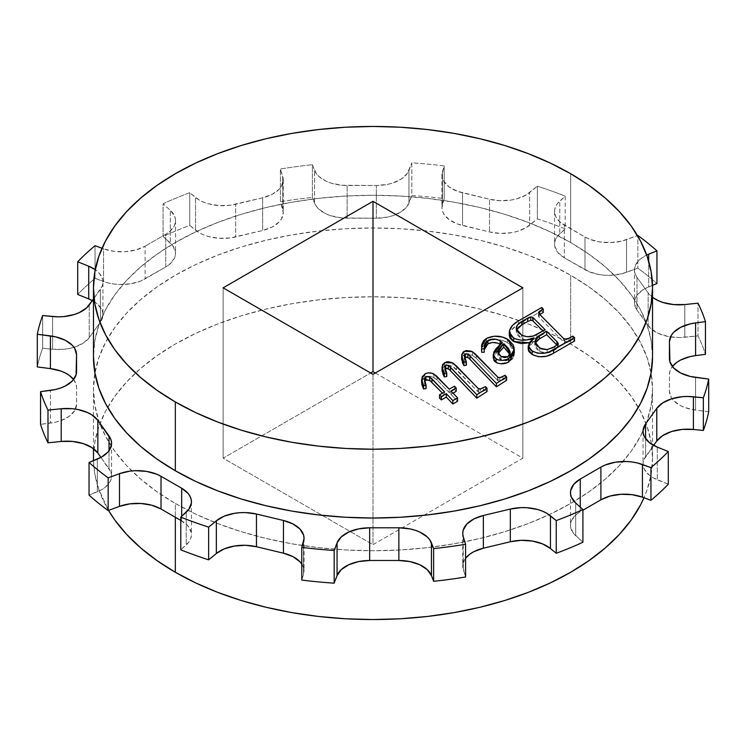 <?xml version="1.0" encoding="UTF-8"?>
<svg xmlns="http://www.w3.org/2000/svg" width="746" height="746" viewBox="0 0 746 746"><rect width="100%" height="100%" fill="white"/><g stroke="black" fill="none" stroke-linecap="round" stroke-linejoin="round"><path stroke-width="0.56" stroke-dasharray="3.73 2.8" d="M570.662 242.534L570.662 173.725L570.662 242.534L589.079 254.265L605.416 266.984L619.525 280.571L631.256 294.894L640.497 309.804L647.155 325.163L651.183 340.829L652.526 356.653A279.526 161.388 0 0 0 570.662 242.534A279.526 161.388 0 0 0 266.033 207.547A279.526 161.388 0 0 0 93.474 356.653L94.817 340.829L98.845 325.163L105.503 309.804L114.744 294.894L126.475 280.571L140.584 266.984L156.921 254.265L175.338 242.534L195.666 231.894L217.701 222.457L241.228 214.316L266.033 207.547L291.854 202.213L318.467 198.361L345.603 196.039L373 195.266L400.397 196.039L427.533 198.361L454.146 202.213L479.967 207.547L504.772 214.316L528.299 222.457L550.334 231.894L570.662 242.534M570.662 344.046L570.662 275.237A279.526 161.388 180 0 1 652.526 389.347A279.526 161.388 180 0 1 643.052 431.011A279.526 161.388 180 0 1 623.05 461.485A279.526 161.388 180 0 1 549.028 514.721A279.526 161.388 180 0 1 175.338 503.466L175.338 517.276L175.338 503.466L156.921 491.735L140.584 479.016L126.475 465.429L114.744 451.106L105.503 436.196L98.845 420.837L94.817 405.171L93.474 389.347L94.817 373.532L98.845 357.866L105.503 342.507L114.744 327.587L126.475 313.273L140.584 299.687L156.921 286.968L175.338 275.237L195.666 264.597L217.701 255.16L241.228 247.019L266.033 240.249L291.854 234.915L318.467 231.064L345.603 228.742L373 227.968L400.397 228.742L427.533 231.064L454.146 234.915L479.967 240.249L504.772 247.019L528.299 255.16L550.334 264.597L570.662 275.237L589.079 286.968L605.416 299.687L619.525 313.273L631.256 327.587L640.497 342.507L647.155 357.866L651.183 373.532L652.526 389.347L651.183 405.171L647.155 420.837L640.497 436.196L631.256 451.106L619.525 465.429L605.416 479.016L589.079 491.735L570.662 503.466L550.334 514.106L528.299 523.543L504.772 531.684L479.967 538.453L454.146 543.787L427.533 547.639L400.397 549.961L373 550.735L345.603 549.961L318.467 547.639L291.854 543.787L266.033 538.453L241.228 531.684L217.701 523.543L195.666 514.106L175.338 503.466A279.526 161.388 180 0 1 131.809 470.931A279.526 161.388 180 0 1 93.474 389.347A279.526 161.388 180 0 1 266.033 240.249A279.526 161.388 180 0 1 570.662 275.237L570.662 344.046L550.334 333.406L528.299 323.978L504.772 315.838L479.967 309.058L454.146 303.725L427.533 299.883L400.397 297.551L373 296.777L345.603 297.551L318.467 299.883L291.854 303.725L266.033 309.058L241.228 315.838L217.701 323.978L195.666 333.406L175.338 344.046L156.921 355.777L140.584 368.505L126.475 382.083L114.744 396.406L105.503 411.316L98.845 426.675L94.817 442.341L93.474 458.165A279.526 161.388 0 0 1 107.657 407.409A279.526 161.388 0 0 1 570.662 344.046A279.526 161.388 0 0 1 638.343 407.409A279.526 161.388 0 0 1 652.526 458.165L651.183 442.341L647.155 426.675L640.497 411.316L631.256 396.406L619.525 382.083L605.416 368.505L589.079 355.777L570.662 344.046M652.526 458.165L651.183 473.98L647.155 489.646L643.985 497.759A279.526 161.388 0 0 0 652.526 458.165L652.526 389.347M572.9 339.514L574.541 341.062L572.9 339.514L572.9 336.11L572.9 339.514L568.993 341.78L572.9 339.514M553.607 353.147L552.497 353.763M528.821 351.469L528.233 349.398M528.476 347.832L529.912 345.202L533.987 341.267L529.138 342.796M509.294 335.28L511.392 330.152L516.792 325.359L541.755 310.877L543.274 312.49L541.755 310.877L541.755 307.473L541.755 310.877L518.489 324.314L518.489 320.901L518.489 324.314C513.509 327.056 510.488 330.385 509.434 334.292L509.276 335.588M539.778 314.504L538.509 315.838L539.116 317.255L563.398 341.687L565.729 342.936L568.993 341.78L568.993 338.367L568.993 341.78L564.582 342.591L564.582 339.178L564.582 342.591L563.398 341.687L563.398 338.274L563.398 341.687L539.116 317.255L539.116 313.852L539.116 317.255L538.481 316.052L539.778 314.504M495.447 362.043L494.868 361.577M494.001 360.542L493.6 359.786M493.246 358.294L494.747 353.809L498.654 349.259L493.237 358.005M498.235 349.688L502.319 345.743L499.55 343.999M498.897 343.673L497.461 343.104M485.721 345.696L484.555 347.813M481.487 349.52L482.699 345.379L486.504 341.817L491.372 339.999L497.125 339.598L503.97 340.931L508.912 343.505L512.343 346.946L514.115 351.096L507.373 342.517L507.373 339.113L507.373 342.517C500.622 338.87 493.665 338.637 486.504 341.817L486.504 338.414L486.504 341.817L481.655 348.121M514.059 350.797L514.246 353.455M513.78 355.758L513.257 357.073M513.108 357.381L512.325 358.705M505.061 378.688L506.609 380.292L505.061 378.688L505.061 375.285L505.061 378.688L502.981 379.891L505.061 378.688M466.679 357.036L465.942 357.008M464.795 357.642L464.655 361.204L466.362 365.195L464.329 359.199L464.665 357.81M462.38 362.491L461.718 360.085M461.643 358.658L462.707 355.898L465.019 354.303L468.376 353.818L471.556 354.63L476.181 358.201L497.741 380.6L499.839 381.131L502.981 379.891L502.981 376.478L502.981 379.891L499.839 381.131L499.839 377.728L499.839 381.131L498.142 380.889L498.142 377.476L498.142 380.889L497.405 380.283L497.405 376.879L497.405 380.283L476.181 358.201L476.181 354.798L476.181 358.201L472.432 355.087L472.432 351.674L472.432 355.087L464.124 354.732L464.124 351.329L464.124 354.732L461.858 357.409L461.634 358.957M461.699 358.089L461.914 357.241M485.469 389.999L487.017 391.594L485.469 389.999L485.469 386.596L485.469 389.999L483.399 391.193L485.469 389.999M447.096 368.337L446.36 368.31M445.213 368.944L445.073 372.506L446.779 376.506L444.747 370.501L445.082 369.121M442.798 373.802L442.136 371.387M442.07 370.678L442.061 369.96M442.331 368.552L443.739 366.584L446.472 365.288L448.784 365.13L452.85 366.389L478.158 391.902L480.256 392.443L483.399 391.193L483.399 387.789L483.399 391.193L480.256 392.443L480.256 389.03L480.256 392.443L478.559 392.191L478.559 388.787L478.559 392.191L477.822 391.594L477.822 388.181L477.822 391.594L456.599 369.512L456.599 366.1L456.599 369.512L452.85 366.389L452.85 362.985L452.85 366.389L444.532 366.044L444.532 362.64L444.532 366.044L442.275 368.72L442.052 370.258M450.948 394.382L457.568 401.283L450.948 394.382L450.948 390.979L450.948 394.382L453.055 393.17L450.948 394.382M439.543 398.187L444.541 395.296L442.434 393.114L444.541 395.296L444.541 391.892L444.541 395.296L439.543 398.187M424.912 381.001L424.586 384.265L426.078 388.554L424.446 382.94L424.707 381.42M421.863 384.544L421.76 384.004M421.742 381.523L423.234 378.642L425.285 377.178L428.101 376.329L431.859 376.609L436.41 379.304L449.223 392.592L454.5 389.552L456.188 391.361L454.5 389.552L454.5 386.148L454.5 389.552L449.223 392.592L449.223 389.188L449.223 392.592L437.091 379.975L437.091 376.562L437.091 379.975L433.92 377.485L433.92 374.072L433.92 377.485C430.89 375.9 427.85 375.881 424.81 377.429L424.81 374.026L424.81 377.429L421.844 381.066L421.649 382.642M634.436 269.987A33.374 19.265 180 0 0 636.981 277.363L648.153 292.936L648.153 325.638L648.153 292.936A33.374 19.265 180 0 0 652.526 297.309L648.153 292.936L636.981 277.363L636.981 310.066L648.153 325.638A33.374 19.265 0 0 0 670.495 336.903A33.374 19.265 0 0 0 684.791 337.248L698.014 335.896A337.938 195.107 0 0 1 705.455 354.35A337.938 195.107 0 0 0 698.014 335.896L698.014 303.193L698.014 335.896L679.177 337.537L668.09 336.483L658.242 333.359L650.745 328.529L636.981 310.066L634.492 303.743L634.659 300.489L635.769 297.3L637.802 294.26L644.339 288.991L652.498 285.354L648.675 286.902L648.675 261.109L648.675 286.902A33.374 19.265 0 0 0 634.436 302.69A33.374 19.265 0 0 0 636.981 310.066L636.981 277.363L635.266 274.258L634.492 271.04L634.659 267.786L637.802 261.557L640.683 258.759L646.707 255.057A33.374 19.265 180 0 0 634.436 269.987L634.436 302.69M175.534 220.639A33.374 19.265 180 0 0 170.302 210.279L163.085 203.742L170.302 210.279L170.302 242.982L163.085 236.445L163.085 203.742A337.938 195.107 0 0 1 189.764 192.71L195.555 197.494L195.555 230.197L195.555 197.494A33.374 19.265 180 0 0 235.671 204.245L235.671 236.948L235.671 204.245L262.648 197.793L262.648 230.495L262.648 197.793A33.374 19.265 180 0 0 283.256 179.982A33.374 19.265 180 0 0 282.753 176.643L282.753 209.346L282.753 176.643L280.412 169.006L283.256 179.879L281.428 186.276L279.144 189.251L272.159 194.333L262.648 197.793L230.3 205.225L219.082 205.579L208.302 203.77L203.453 202.101L199.163 199.993L189.764 192.71L189.764 225.413L195.555 230.197A33.374 19.265 0 0 0 235.671 236.948L262.648 230.495A33.374 19.265 0 0 0 283.256 212.685A33.374 19.265 0 0 0 282.753 209.346L280.412 201.709L280.412 169.006A337.938 195.107 0 0 1 312.369 164.707L314.56 170.405L314.56 203.108L314.56 170.405A33.374 19.265 180 0 0 347.142 185.502L347.142 218.205L347.142 185.502L376.348 185.502L376.348 218.205L376.348 185.502A33.374 19.265 180 0 0 408.939 170.405L408.939 203.108L408.939 170.405L411.839 162.833L407.251 173.51L401.32 179.012L392.564 183.078L387.426 184.411L376.348 185.502L341.528 185.222L330.935 183.078L326.254 181.259L318.803 176.41L316.239 173.51L312.369 164.707L312.369 197.41L314.56 203.108A33.374 19.265 0 0 0 347.142 218.205L376.348 218.205A33.374 19.265 0 0 0 408.939 203.108L411.839 195.536L411.839 162.833A337.938 195.107 0 0 1 444.215 165.92L442.462 171.664L442.462 204.367L442.462 171.664A33.374 19.265 180 0 0 441.949 175.012A33.374 19.265 180 0 0 462.557 192.813L462.557 225.516L462.557 192.813L489.535 199.266L489.535 231.969L489.535 199.266A33.374 19.265 180 0 0 529.651 192.515L529.651 225.217L529.651 192.515L537.353 186.164L526.042 195.014L516.903 198.79L511.644 199.965L500.491 200.711L489.535 199.266L457.55 191.321L449.185 186.994L443.777 181.306L442.397 178.154L441.949 174.909L444.215 165.92L444.215 198.623L442.462 204.367A33.374 19.265 0 0 0 441.949 207.714A33.374 19.265 0 0 0 462.557 225.516L489.535 231.969A33.374 19.265 0 0 0 529.651 225.217L537.353 218.867L537.353 186.164A337.938 195.107 0 0 1 565.207 196.17L559.78 201.094L559.78 233.796L559.78 201.094A33.374 19.265 180 0 0 554.558 211.444A33.374 19.265 180 0 0 564.33 225.078L564.33 257.78L564.33 225.078L584.985 236.995L584.985 269.698L584.985 236.995A33.374 19.265 180 0 0 626.519 239.625L626.519 272.327L626.519 239.625L637.476 235.587L621.521 241.135L610.582 242.609L599.42 241.9L589.293 239.093L584.985 236.995L560.694 222.588L555.835 216.741L554.754 213.542L554.614 210.288L555.425 207.071L557.169 203.975L565.207 196.17L565.207 228.873L559.78 233.796A33.374 19.265 0 0 0 554.558 244.147A33.374 19.265 0 0 0 564.33 257.78L584.985 269.698A33.374 19.265 0 0 0 626.519 272.327L637.839 268.159A337.938 195.107 0 0 1 656.946 283.555A337.938 195.107 0 0 0 637.839 268.159L637.839 235.456L637.839 268.159L621.521 273.838L610.582 275.311L604.95 275.227L599.42 274.603L589.293 271.796L564.33 257.78L557.84 252.484L554.754 246.245L554.614 242.991L555.425 239.774L557.169 236.678L565.207 228.873A337.938 195.107 0 0 0 537.353 218.867L537.353 186.164A337.938 195.107 180 0 1 565.207 196.17L565.207 228.873A337.938 195.107 0 0 0 537.353 218.867L526.042 227.716L516.903 231.493L511.644 232.668L500.491 233.414L489.535 231.969L457.55 224.024L449.185 219.697L443.777 214.009L442.397 210.857L441.949 207.612L444.215 198.623A337.938 195.107 0 0 0 411.839 195.536L411.839 162.833A337.938 195.107 180 0 1 444.215 165.92L444.215 198.623A337.938 195.107 0 0 0 411.839 195.536L407.251 206.213L401.32 211.715L392.564 215.781L387.426 217.114L376.348 218.205L341.528 217.925L330.935 215.781L326.254 213.962L318.803 209.113L316.239 206.213L312.369 197.41A337.938 195.107 0 0 0 280.412 201.709L280.412 169.006A337.938 195.107 180 0 1 312.369 164.707L312.369 197.41A337.938 195.107 0 0 0 280.412 201.709L283.256 212.582L281.428 218.979L279.144 221.954L272.159 227.036L262.648 230.495L230.3 237.927L219.082 238.282L208.302 236.473L203.453 234.804L199.163 232.696L189.764 225.413A337.938 195.107 0 0 0 163.085 236.445L163.085 203.742A337.938 195.107 180 0 1 189.764 192.71L189.764 225.413A337.938 195.107 0 0 0 163.085 236.445L172.923 245.863L175.469 252.185L175.329 255.44L174.247 258.629L169.389 264.476L165.752 266.965L140.798 280.99L130.671 283.788L119.5 284.496L113.924 284.03L108.562 283.023L95.05 278.379A337.938 195.107 0 0 0 77.715 294.465A337.938 195.107 0 0 1 95.05 278.379L103.573 281.512L103.573 248.81L102.016 248.241L103.573 248.81L103.573 281.512A33.374 19.265 0 0 0 145.106 278.883L145.106 246.189L135.94 249.938L125.132 251.71L113.924 251.327L103.573 248.81A33.374 19.265 180 0 0 145.106 246.189L145.106 278.883L165.752 266.965L165.752 234.263L145.106 246.189L165.752 234.263L165.752 266.965A33.374 19.265 0 0 0 175.534 253.342A33.374 19.265 0 0 0 170.302 242.982L170.302 210.279L174.657 216.256L175.469 219.483L175.329 222.737L174.247 225.926L169.389 231.773L165.752 234.263A33.374 19.265 180 0 0 175.534 220.639L175.534 253.342M95.05 245.676L95.05 278.379L95.05 245.676M42.653 348.233A337.938 195.107 0 0 0 37.3 366.929A337.938 195.107 0 0 1 42.653 348.233L52.602 349.249L42.653 348.233L42.653 315.539L42.653 348.233M102.948 281.997A33.374 19.265 180 0 0 95.246 269.679L99.582 273.568L102.734 279.787L102.901 283.042L102.118 286.268L93.474 299.034L100.412 289.364L100.412 322.067L89.231 337.649L83.244 343.132L74.451 347.17L69.294 348.485L63.83 349.287L52.602 349.249L52.602 316.546L52.602 349.249A33.374 19.265 0 0 0 73.994 347.31A33.374 19.265 0 0 0 89.231 337.649L89.231 304.946L89.231 337.649L100.412 322.067L100.412 289.364A33.374 19.265 180 0 0 102.948 281.997L102.948 314.7A33.374 19.265 0 0 0 92.345 300.61L96.7 303.473L101.615 309.301L102.734 312.49L102.901 315.745L100.412 322.067A33.374 19.265 0 0 0 102.948 314.7M73.612 379.5L76.083 384.171L76.558 387.416L76.558 404.276L74.675 410.673L69.21 416.343L60.808 420.641L55.791 422.124L40.545 424.353L50.411 423.094L50.411 390.391L50.411 423.094A33.374 19.265 0 0 0 75.505 409.097A33.374 19.265 0 0 0 76.558 404.276L76.558 387.416A33.374 19.265 0 0 0 73.612 379.5M100.952 457.401L110.734 471.742L111.508 474.96L111.341 478.214L110.231 481.403L105.317 487.241L101.661 489.712L89.054 495.139L97.325 491.8L97.325 459.098L97.325 491.8A33.374 19.265 0 0 0 111.564 476.013A33.374 19.265 0 0 0 109.019 468.637L109.019 450.687L109.019 468.637L100.952 457.401M180.793 520.419L188.16 526.219L191.246 532.457L191.386 535.712L190.575 538.929L188.831 542.025L180.793 549.83L186.22 544.906L186.22 512.204L186.22 544.906A33.374 19.265 0 0 0 191.442 534.556A33.374 19.265 0 0 0 181.67 520.922L181.67 516.325L181.67 520.922L180.793 520.419M301.785 564.013L303.603 567.846L304.051 571.091L301.785 580.08L303.538 574.336L303.538 541.633L303.538 574.336A33.374 19.265 0 0 0 304.051 570.988A33.374 19.265 0 0 0 301.785 564.013M465.588 576.994L462.744 566.121L463.191 562.876L465.588 558.241A33.374 19.265 0 0 0 462.744 566.018A33.374 19.265 0 0 0 463.247 569.357L463.247 536.654L463.247 569.357L465.588 576.994M582.915 542.258L573.077 532.831L570.531 526.517L570.671 523.263L571.753 520.074L576.611 514.227L580.248 511.737A33.374 19.265 0 0 0 570.466 525.361A33.374 19.265 0 0 0 575.698 535.721L575.698 503.018L575.698 535.721L582.915 542.258M668.285 484.238L652.955 477.71L649.3 475.23L644.385 469.402L643.266 466.213L643.099 462.958L643.882 459.732L653.655 445.39L645.588 456.636L645.588 438.676L645.588 456.636A33.374 19.265 0 0 0 643.052 464.003A33.374 19.265 0 0 0 657.282 479.79L657.282 447.087L657.282 479.79L668.285 484.238M708.7 411.773L695.589 410.095L685.192 407.652L680.669 405.703L673.638 400.649L671.325 397.674L669.442 391.286L669.442 374.427L669.917 371.182L672.388 366.5A33.374 19.265 0 0 0 669.442 374.427L669.442 391.286A33.374 19.265 0 0 0 672.006 398.69A33.374 19.265 0 0 0 695.589 410.095L695.589 377.392L695.589 410.095L708.7 411.773M580.248 507.14L580.248 511.737L580.248 507.14M684.791 337.248L684.791 304.545L684.791 337.248M93.502 460.646L94.817 473.98L98.845 489.646L108.524 510.413A279.526 161.388 0 0 1 93.502 460.646M375.359 373L522.862 458.165L373 544.683L223.138 458.165L370.641 373L223.138 458.165L373 544.683L373 374.361L373 544.683L522.862 458.165L375.359 373M223.138 287.835L223.138 458.165L223.138 287.835M522.862 287.835L522.862 458.165L522.862 287.835M500.184 344.326L502.319 345.743L502.319 342.339L502.319 345.743L498.654 349.259M514.274 352.793L514.115 351.096M481.618 348.326L481.478 349.958M509.891 354.499L509.938 357.791L507.886 360.113L507.886 356.709L507.886 360.113L501.983 360.402L497.852 355.338L498.207 353.595M501.014 356.523L501.014 359.926L501.014 356.523M498.748 352.504L497.862 355.096L499.195 358.509L501.75 360.299L504.399 360.952L507.14 360.477L509.527 358.621L510.161 355.991L509.406 353.362M529.259 342.768L533.987 341.267L533.987 337.863L533.987 341.267L528.578 347.552L528.233 349.315M557.075 345.193L558.362 347.207L554.66 350.116L554.66 346.704L554.66 350.116L547.191 353.045L547.191 349.632L547.191 353.045L539.74 351.487L539.74 348.084L539.74 351.487L534.77 345.006L535.106 343.3M516.903 329.247L516.279 332.334L516.279 328.921L516.456 333.192L517.948 335.653L521.594 338.423L521.594 335.019L521.594 338.423L526.182 340.017L533.502 339.374L545.121 333.117L542.957 330.954L545.121 333.117L545.121 329.704L545.121 333.117L536.915 337.845L536.915 334.432L536.915 337.845L526.033 339.99L521.594 338.423L516.279 332.334L516.54 330.03M535.936 341.78L534.779 345.221L536.215 348.634L539.74 351.487L544.123 352.979L549.326 352.588L556.031 349.287L558.297 347.496L556.936 345.044M570.466 492.658L570.466 525.361M643.052 431.3L643.052 464.003M462.744 533.315L462.744 566.018M304.051 538.286L304.051 570.988M191.442 501.853L191.442 534.556M111.564 443.31L111.564 476.013M283.256 179.982L283.256 212.685M441.949 175.012L441.949 207.714M554.558 211.444L554.558 244.147M93.474 448.691L93.474 389.347M424.446 382.94L424.446 379.537M444.747 370.501L444.747 367.097M464.329 359.199L464.329 355.786M484.173 350.853L484.173 347.45M510.171 356.308L510.171 352.905M497.852 355.338L497.852 351.935M538.481 316.052L538.481 312.649M534.77 345.006L534.77 341.603M558.362 347.207L558.362 343.803M516.251 331.644L516.251 328.24"/><path stroke-width="1.12" d="M175.338 470.763A279.526 161.388 0 0 0 479.967 505.751A279.526 161.388 0 0 0 652.526 356.653L651.183 372.468L647.155 388.134L640.497 403.493L631.256 418.413L619.525 432.727L605.416 446.313L589.079 459.032L570.662 470.763L550.334 481.403L528.299 490.84L504.772 498.981L479.967 505.751L454.146 511.085L427.533 514.936L400.397 517.258L373 518.032L345.603 517.258L318.467 514.936L291.854 511.085L266.033 505.751L241.228 498.981L217.701 490.84L195.666 481.403L175.338 470.763L156.921 459.032L140.584 446.313L126.475 432.727L114.744 418.413L105.503 403.493L98.845 388.134L94.817 372.468L93.474 356.653A279.526 161.388 0 0 0 175.338 470.763L175.338 401.954L175.338 470.763M570.662 173.725A279.526 161.388 180 0 1 652.526 287.835A279.526 161.388 180 0 1 479.967 436.942A279.526 161.388 180 0 1 175.338 401.954L195.666 412.594L217.701 422.022L241.228 430.162L266.033 436.942L291.854 442.275L318.467 446.117L345.603 448.449L373 449.223L400.397 448.449L427.533 446.117L454.146 442.275L479.967 436.942L504.772 430.162L528.299 422.022L550.334 412.594L570.662 401.954L589.079 390.223L605.416 377.495L619.525 363.917L631.256 349.594L640.497 334.684L647.155 319.325L651.183 303.659L652.526 287.835L651.183 272.02L647.155 256.354L640.497 240.986L631.256 226.075L619.525 211.761L605.416 198.175L589.079 185.456L570.662 173.725L550.334 163.085L528.299 153.648L504.772 145.507L479.967 138.737L454.146 133.403L427.533 129.552L400.397 127.23L373 126.456L345.603 127.23L318.467 129.552L291.854 133.403L266.033 138.737L241.228 145.507L217.701 153.648L195.666 163.085L175.338 173.725L156.921 185.456L140.584 198.175L126.475 211.761L114.744 226.075L105.503 240.986L98.845 256.354L94.817 272.02L93.474 287.835L94.817 303.659L98.845 319.325L105.503 334.684L114.744 349.594L126.475 363.917L140.584 377.495L156.921 390.223L175.338 401.954A279.526 161.388 180 0 1 93.474 287.835A279.526 161.388 180 0 1 266.033 138.737A279.526 161.388 180 0 1 570.662 173.725M175.338 572.275A279.526 161.388 0 0 0 447.227 613.753A279.526 161.388 0 0 0 643.985 497.759L640.497 505.014L631.256 519.925L619.525 534.239L605.416 547.825L589.079 560.544L570.662 572.275L550.334 582.915L528.299 592.352L504.772 600.493L479.967 607.263L454.146 612.597L427.533 616.448L400.397 618.77L373 619.544L345.603 618.77L318.467 616.448L291.854 612.597L266.033 607.263L241.228 600.493L217.701 592.352L195.666 582.915L175.338 572.275L175.338 517.276L175.338 572.275L156.921 560.544L140.584 547.825L126.475 534.239L114.744 519.925L108.524 510.413A279.526 161.388 0 0 0 175.338 572.275M509.276 332.184L509.276 335.588L513.724 341.547L529.259 342.768L521.053 343.589L513.724 341.547L513.724 338.143L509.276 332.184L509.434 330.888C510.488 326.981 513.509 323.652 518.489 320.901L541.755 307.473L543.274 309.086L543.274 312.49L539.778 314.504L543.274 312.49L543.274 309.086L539.703 311.147L539.703 314.439L539.703 311.147L538.481 312.649L539.116 313.852L563.398 338.274L564.582 339.178L568.993 338.367L572.9 336.11L574.541 337.658L572.9 336.11L566.382 339.505L563.398 338.274L538.826 313.516L538.91 311.725L543.274 309.086L541.755 307.473L517.631 321.423L512.483 325.452L509.434 330.888L509.583 333.854L510.684 335.737L514.749 338.675L521.053 340.185L526.536 339.915L533.987 337.863L529.324 342.656L528.382 346.983L531.133 350.452L537.26 353.091L543.302 353.38L548.916 352.009L574.541 337.658L574.541 341.062L553.579 353.166M552.506 353.753L546.231 356.271L538.733 356.747L532.206 354.536L528.811 351.45M528.401 350.443L528.476 347.832M528.233 345.911L528.233 349.315L532.206 354.536L532.206 351.133L528.233 345.911L533.987 337.863C527.105 340.847 520.344 340.941 513.724 338.143L513.724 341.547L513.127 341.183L510.031 338.227L509.294 335.28M512.325 358.705L507.392 362.668L500.78 363.778L497.47 363.115L494.868 361.577L494.001 360.542L493.311 357.147M497.461 343.104L492.453 342.47L487.94 343.878C492.155 341.873 496.239 342.032 500.184 344.344L498.375 343.449M484.229 349.818L487.94 343.878L485.189 346.414M484.76 347.226L484.21 350.033M493.237 354.592L493.237 358.005L496.099 362.472L496.099 359.068L493.237 354.592L502.319 342.339L500.184 340.941L500.184 344.326L500.184 340.941C496.239 338.619 492.155 338.47 487.94 340.474L487.94 343.878L487.94 340.474L484.173 347.45L484.229 352.261L484.229 348.858L481.702 348.923L481.702 352.326L481.702 348.923L484.229 348.858L484.555 344.41L486.178 341.799L490.784 339.337L495.176 339.15L498.897 340.269L502.319 342.339L496.36 348.307L494.038 351.646L493.246 354.882L494.393 357.66L498.235 359.964L502.543 360.383L507.392 359.255L511.42 356.439L514.059 351.375L514.059 347.394L513.089 344.801L508.912 340.101L502.701 337.108L494.206 336.213L486.504 338.414L483.65 340.68L481.655 344.708L481.702 352.326L484.229 352.261L481.702 352.326L481.487 349.52M514.246 352.121L513.78 355.758M461.634 355.553L461.634 358.957L463.9 365.633L466.362 365.195L463.9 365.633L463.9 362.22L461.634 355.553L464.124 351.329L472.432 351.674L498.142 377.476L499.839 377.728L505.061 375.285L506.609 376.879L506.609 380.292L496.398 386.81L469.048 358.397L466.679 357.036L464.506 358.127M466.679 357.036L465.942 357.008M464.655 357.791L466.362 361.791L463.9 362.22L461.979 357.884L461.699 354.686L463.322 351.87L466.054 350.573L471.556 351.226L475.351 353.977L498.142 377.476L500.725 377.513L505.061 375.285L506.609 376.879L496.398 383.407L496.398 386.81L506.609 380.292L506.609 376.879L496.398 383.407L470.017 355.963L470.017 359.367L496.398 386.81L496.398 383.407L469.048 354.993L467.901 354.098L467.901 357.502L470.017 359.367L470.017 355.963L467.341 353.818L465.299 353.809L465.299 357.213L467.901 357.502L467.901 354.098L465.299 353.809L464.329 355.739L464.655 357.791L465.299 357.213L465.299 353.809L464.329 355.786L466.362 361.791L466.362 365.195L466.362 361.791L463.9 362.22L463.9 365.633L462.371 362.481M461.718 360.094L461.643 358.658M461.699 358.089L461.914 357.241M442.052 366.855L442.052 370.258L444.318 376.935L446.779 376.506L444.318 376.935L444.318 373.532L442.052 366.855L444.532 362.64L452.85 362.985L478.559 388.787L480.256 389.03L485.469 386.596L487.017 388.19L487.017 391.594L476.815 398.122L449.465 369.708L447.096 368.337L444.924 369.429M447.096 368.337L446.36 368.31M445.082 369.121L445.716 368.515L445.716 365.111L444.747 367.097L446.779 373.093L446.779 376.506L446.779 373.093L444.318 373.532L444.318 376.935L442.788 373.783M442.136 371.387L442.07 370.678M442.061 369.96L442.331 368.552M457.568 401.283L452.85 404.015L446.304 397.077L441.343 399.931L439.543 398.187L439.543 394.783L444.541 391.892L429.715 377.01L425.891 376.665L424.446 379.537L426.078 385.15L423.579 385.561L421.649 379.238L424.81 374.026C427.85 372.478 430.89 372.496 433.92 374.072L449.223 389.188L454.5 386.148L456.188 387.957L450.948 390.979L457.568 397.879L457.568 401.283L457.568 397.879L452.85 400.602L446.304 393.664L441.343 396.527L439.543 394.783L439.543 398.187L441.343 399.931L441.343 396.527L441.343 399.931L446.304 397.077L446.304 393.664L446.304 397.077L452.85 404.015L452.85 400.602L452.85 404.015L457.568 401.283M424.707 381.42L425.891 380.068L429.715 380.413L442.434 393.114L430.349 380.824L426.815 379.751L424.903 381.01M421.649 379.238L421.649 382.642L423.579 388.974L426.078 388.554L423.579 388.974L421.863 384.544L421.742 381.523M456.188 391.361L453.055 393.17L456.188 391.361L456.188 387.957L456.188 391.361M373 374.361L223.138 287.835L373 201.317L522.862 287.835L373 374.361L223.138 287.835L373 201.317L373 371.639L375.359 373L373 371.639L370.641 373L373 371.639L373 201.317L522.862 287.835L373 374.361M705.455 321.647L705.455 354.35L695.589 355.609L705.455 354.35L705.455 321.647A337.938 195.107 0 0 0 698.014 303.193A337.938 195.107 180 0 1 705.455 321.647L695.589 322.906L705.455 321.647M656.946 250.861L656.946 283.555L652.498 285.354L656.946 283.555L656.946 250.861A337.938 195.107 0 0 0 637.839 235.456A337.938 195.107 180 0 1 656.946 250.861L648.675 254.2L656.946 250.861M92.345 300.61A33.374 19.265 0 0 0 88.718 298.913L88.718 266.21L77.715 261.762L77.715 294.465L88.718 298.913L77.715 294.465L77.715 261.762A337.938 195.107 180 0 1 95.05 245.676A337.938 195.107 0 0 0 77.715 261.762L88.718 266.21L95.246 269.679A33.374 19.265 180 0 0 88.718 266.21L88.718 298.913L93.045 300.992M301.785 564.013A33.374 19.265 0 0 0 283.443 553.187L283.443 520.484L256.465 514.031L256.465 546.734L283.443 553.187L256.465 546.734L256.465 514.031A33.374 19.265 180 0 0 216.349 520.783L216.349 553.485L224.248 548.87L234.356 546.035L245.509 545.289L256.465 546.734A33.374 19.265 0 0 0 216.349 553.485L216.349 520.783L208.647 527.133L208.647 559.836L216.349 553.485L208.647 559.836A337.938 195.107 0 0 1 180.793 549.83L180.793 517.127L186.22 512.204A33.374 19.265 180 0 0 191.442 501.853A33.374 19.265 180 0 0 181.67 488.22L181.67 516.325L181.67 488.22L161.015 476.302L161.015 509.005L180.793 520.419L161.015 509.005L161.015 476.302A33.374 19.265 180 0 0 119.481 473.673L119.481 506.375L129.841 503.867L141.05 503.475L151.848 505.256L161.015 509.005A33.374 19.265 0 0 0 119.481 506.375L119.481 473.673L108.161 477.841L108.161 510.544L119.481 506.375L108.161 510.544A337.938 195.107 0 0 1 89.054 495.139L89.054 462.445L97.325 459.098A33.374 19.265 180 0 0 111.564 443.31A33.374 19.265 180 0 0 109.019 435.934L109.019 450.687L109.019 435.934L97.847 420.362L97.847 453.064L100.952 457.401L97.847 453.064L97.847 420.362A33.374 19.265 180 0 0 61.209 408.752L61.209 441.455L72.446 441.427L83.058 443.544L91.861 447.572L97.847 453.064A33.374 19.265 0 0 0 61.209 441.455L61.209 408.752L47.986 410.104L47.986 442.807L61.209 441.455L47.986 442.807A337.938 195.107 0 0 1 40.545 424.353L40.545 391.65L50.411 390.391A33.374 19.265 180 0 0 76.558 371.573L76.558 354.714A33.374 19.265 180 0 0 50.411 335.905L50.411 368.608L60.808 371.051L65.331 373L69.21 375.359L73.612 379.5A33.374 19.265 0 0 0 50.411 368.608L50.411 335.905L37.3 334.227L37.3 366.929L50.411 368.608L37.3 366.929L37.3 334.227A337.938 195.107 180 0 1 42.653 315.539A337.938 195.107 0 0 0 37.3 334.227L55.791 336.875L65.331 340.297L72.362 345.351L74.675 348.326L76.558 354.714L76.083 374.818L72.362 380.936L65.331 385.999L60.808 387.939L55.791 389.421L40.545 391.65L40.545 424.353A337.938 195.107 0 0 0 47.986 442.807L47.986 410.104A337.938 195.107 180 0 1 40.545 391.65A337.938 195.107 0 0 0 47.986 410.104L61.209 408.752L72.446 408.724L77.91 409.517L87.758 412.641L91.861 414.869L97.847 420.362L110.734 439.04L111.508 442.257L111.341 445.511L108.198 451.74L101.661 457.009L89.054 462.445L89.054 495.139A337.938 195.107 0 0 0 108.161 510.544L108.161 477.841A337.938 195.107 180 0 1 89.054 462.445A337.938 195.107 0 0 0 108.161 477.841L119.481 473.673L129.841 471.164L135.418 470.689L146.58 471.397L156.707 474.204L161.015 476.302L181.67 488.22L188.16 493.516L190.165 496.556L191.246 499.755L191.386 503.009L188.831 509.322L180.793 517.127L180.793 549.83A337.938 195.107 0 0 0 208.647 559.836L208.647 527.133A337.938 195.107 180 0 1 180.793 517.127A337.938 195.107 0 0 0 208.647 527.133L216.349 520.783L224.248 516.167L234.356 513.332L239.876 512.688L245.509 512.586L256.465 514.031L283.443 520.484L292.954 523.934L299.939 529.017L303.603 535.143L304.051 538.388L301.785 547.377L301.785 580.08A337.938 195.107 0 0 0 334.161 583.167L334.161 550.464A337.938 195.107 180 0 1 301.785 547.377A337.938 195.107 0 0 0 334.161 550.464L337.061 542.892L341.304 536.887L348.764 532.038L358.574 528.886L369.652 527.795L398.858 527.795L409.927 528.886L415.065 530.22L419.746 532.038L427.197 536.887L429.761 539.787L433.631 548.59L433.631 581.293A337.938 195.107 0 0 0 465.588 576.994L465.588 544.291A337.938 195.107 180 0 1 433.631 548.59A337.938 195.107 0 0 0 465.588 544.291L463.247 536.654L462.744 533.418L463.191 530.173L466.856 524.046L473.841 518.964L483.352 515.505L510.329 509.052L521.286 507.616L526.918 507.718L537.698 509.527L542.547 511.197L546.837 513.304L556.236 520.587L556.236 553.29A337.938 195.107 0 0 0 582.915 542.258L582.915 509.555A337.938 195.107 180 0 1 556.236 520.587A337.938 195.107 0 0 0 582.915 509.555L575.698 503.018L571.343 497.041L570.531 493.815L570.671 490.56L573.758 484.331L580.248 479.035L600.894 467.117L605.202 465.01L615.329 462.212L626.5 461.504L632.076 461.97L637.438 462.977L650.95 467.621L650.95 500.324A337.938 195.107 0 0 0 668.285 484.238L668.285 451.535A337.938 195.107 180 0 1 650.95 467.621A337.938 195.107 0 0 0 668.285 451.535L657.282 447.087L649.3 442.527L644.385 436.699L643.266 433.51L643.099 430.255L645.588 423.933L656.769 408.351L662.756 402.868L671.549 398.83L682.17 396.713L687.784 396.462L703.347 397.767L703.347 430.461A337.938 195.107 0 0 0 708.7 411.773L708.7 379.071A337.938 195.107 180 0 1 703.347 397.767A337.938 195.107 0 0 0 708.7 379.071L690.209 376.422L680.669 373L673.638 367.946L669.917 361.829L669.442 341.724L671.325 335.327L673.638 332.362L680.669 327.298L690.209 323.876L695.589 322.906L695.589 355.609L695.589 322.906A33.374 19.265 180 0 0 669.442 341.724L669.442 358.584A33.374 19.265 180 0 0 695.589 377.392L708.7 379.071L708.7 411.773A337.938 195.107 0 0 1 703.347 430.461L693.398 429.454L703.347 430.461L703.347 397.767L693.398 396.751L693.398 429.454L693.398 396.751A33.374 19.265 180 0 0 656.769 408.351L656.769 441.054L662.756 435.571L671.549 431.533L682.17 429.416L693.398 429.454A33.374 19.265 0 0 0 656.769 441.054L656.769 408.351L645.588 423.933L645.588 438.676L645.588 423.933A33.374 19.265 180 0 0 643.052 431.3L643.052 431.365M698.014 303.193L684.791 304.545L673.554 304.573L662.942 302.456L658.242 300.657L652.526 297.309A33.374 19.265 180 0 0 684.791 304.545L698.014 303.193M646.707 255.057L648.675 254.2L648.675 261.109L648.675 254.2A33.374 19.265 180 0 0 646.707 255.057M102.016 248.241L95.05 245.676L102.016 248.241M93.474 299.034L86.639 307.837L79.141 312.667L74.451 314.467L63.83 316.584L58.216 316.845L42.653 315.539L52.602 316.546A33.374 19.265 180 0 0 89.231 304.946L93.474 299.034M643.052 431.3A33.374 19.265 180 0 0 657.282 447.087L668.285 451.535L668.285 484.238A337.938 195.107 0 0 1 650.95 500.324L642.427 497.19L650.95 500.324L650.95 467.621L642.427 464.488L642.427 497.19A33.374 19.265 0 0 0 600.894 499.811L610.06 496.062L620.868 494.29L632.076 494.673L642.427 497.19L642.427 464.488A33.374 19.265 180 0 0 600.894 467.117L600.894 499.811L582.915 510.199L600.894 499.811L600.894 467.117L580.248 479.035L580.248 507.14L580.248 479.035A33.374 19.265 180 0 0 570.466 492.658A33.374 19.265 180 0 0 575.698 503.018L582.915 509.555L582.915 542.258A337.938 195.107 0 0 1 556.236 553.29L556.236 520.587L550.445 515.803L550.445 548.506L556.236 553.29L550.445 548.506L550.445 515.803A33.374 19.265 180 0 0 510.329 509.052L510.329 541.755L521.286 540.318L532.439 541.064L542.547 543.899L550.445 548.506A33.374 19.265 0 0 0 510.329 541.755L510.329 509.052L483.352 515.505L483.352 548.207L510.329 541.755L483.352 548.207A33.374 19.265 0 0 0 465.588 558.241L469.98 554.036L473.841 551.667L483.352 548.207L483.352 515.505A33.374 19.265 180 0 0 462.744 533.315L462.744 533.315A33.374 19.265 180 0 0 463.247 536.654L465.588 544.291L465.588 576.994A337.938 195.107 0 0 1 433.631 581.293L433.631 548.59L431.44 542.892L431.44 575.595L433.631 581.293L431.44 575.595L431.44 542.892A33.374 19.265 180 0 0 398.858 527.795L398.858 560.498L409.927 561.589L419.746 564.741L427.197 569.59L431.44 575.595A33.374 19.265 0 0 0 398.858 560.498L398.858 527.795L369.652 527.795L369.652 560.498L398.858 560.498L369.652 560.498L369.652 527.795A33.374 19.265 180 0 0 337.061 542.892L337.061 575.595L341.304 569.59L348.764 564.741L358.574 561.589L369.652 560.498A33.374 19.265 0 0 0 337.061 575.595L337.061 542.892L334.161 550.464L334.161 583.167L337.061 575.595L334.161 583.167A337.938 195.107 0 0 1 301.785 580.08L301.785 547.377L303.538 541.633A33.374 19.265 180 0 0 304.051 538.286L304.051 538.295A33.374 19.265 180 0 0 283.443 520.484L283.443 553.187L292.954 556.637L299.939 561.719L302.223 564.694M653.655 445.39L656.769 441.054L653.655 445.39M672.388 366.5L676.79 362.36L680.669 360.001L690.209 356.579L695.589 355.609A33.374 19.265 0 0 0 672.388 366.5M93.474 458.165L93.502 460.646A279.526 161.388 0 0 1 93.474 458.165L93.474 448.691M423.579 388.974L423.579 385.561L423.579 388.974M426.078 388.554L426.078 385.15L426.078 388.554M425.891 380.068L425.891 376.665L425.891 380.068M429.715 380.413L429.715 377.01L429.715 380.413M431.915 382.194L431.915 378.791L431.915 382.194M457.568 397.879L452.85 400.602L446.304 393.664L441.343 396.527L439.543 394.783L444.541 391.892L431.44 378.315L428.875 376.609L426.311 376.469L424.912 377.597L424.586 380.852L426.078 385.15L423.579 385.561L421.863 381.131L422.227 376.627L425.78 373.541L428.101 372.925L431.859 373.205L436.41 375.9L449.223 389.188L454.5 386.148L456.188 387.957L450.948 390.979L457.568 397.879M445.716 368.515L448.318 368.813L448.318 365.409L445.716 365.111L445.716 368.515M448.318 368.813L450.435 370.678L450.435 367.265L448.318 365.409L448.318 368.813M450.435 370.678L476.815 398.122L476.815 394.718L450.435 367.265L450.435 370.678M476.815 398.122L487.017 391.594L487.017 388.19L476.815 394.718L476.815 398.122M487.017 388.19L476.815 394.718L448.635 365.615L446.36 364.906L444.924 366.025L445.073 369.102L446.779 373.093L444.318 373.532L442.136 367.983L442.639 364.449L446.472 361.885L448.784 361.726L452.85 362.985L456.599 366.1L478.158 388.498L480.713 388.936L485.469 386.596L487.017 388.19M498.309 353.352L503.774 347.049L503.774 343.645L497.852 351.935L501.014 356.523L498.142 353.445L497.862 351.692L498.748 349.091L503.774 343.645L508.343 348.279L510.05 351.692L510.143 353.473L509.22 355.628L507.14 357.073L504.399 357.539L501.014 356.523L507.886 356.709L510.171 352.905L503.774 343.645L503.774 347.049L509.891 354.499M496.099 362.472C500.454 364.374 504.66 364.216 508.725 361.987L508.725 358.584C504.66 360.812 500.454 360.971 496.099 359.068L496.099 362.472M508.725 361.987L514.274 352.793L514.274 349.389L508.725 358.584L508.725 361.987M481.478 346.545L486.504 338.414C493.665 335.234 500.622 335.467 507.373 339.113L514.274 349.389M509.406 353.362L503.774 347.049L498.738 352.513M535.106 343.3L539.367 338.889L539.367 335.486L546.669 331.271L557.551 342.302L558.297 344.092L553 347.617L546.678 349.669L541.326 348.848L536.215 345.221L534.779 341.817L536.607 337.584L539.367 335.486L539.367 338.889L546.669 334.674L556.936 345.044L556.936 341.64L546.669 331.271L546.669 334.674L546.669 331.271L539.367 335.486L534.77 341.603L539.74 348.084L547.191 349.632L554.66 346.704L558.362 343.803L556.936 341.64L557.075 345.193M533.045 317.619L545.121 329.704L533.502 335.97L527.245 336.735L522.387 335.448L517.948 332.25L516.251 328.408L517.556 324.874L520.512 322.281L529.082 317.386L531.255 316.873L533.045 317.619L533.045 321.022L542.957 330.954L533.045 321.022L532.551 317.236L533.045 321.022L532.551 317.236L530.77 316.91L530.77 320.314L532.551 320.64L530.77 320.314L530.77 316.91L527.664 318.104L527.664 321.507L530.77 320.314L527.664 321.507L527.664 318.104L521.734 321.517L521.734 324.93L527.664 321.507L521.734 324.93L521.734 321.517C517.985 323.54 516.167 326.002 516.279 328.921L521.594 335.019C526.872 337.472 531.973 337.276 536.915 334.432L545.121 329.704L533.045 317.619M532.206 354.536C539.759 357.903 546.893 357.446 553.607 353.147L553.607 349.743C546.893 354.033 539.759 354.499 532.206 351.133L532.206 354.536M553.607 353.147L574.541 341.062L574.541 337.658L553.607 349.743L553.607 353.147M516.54 330.03L521.734 324.93L518.386 327.363L516.456 330.254M516.251 328.24L516.279 328.921M557.551 345.706L546.669 334.674L538.342 339.542L535.936 341.78M652.526 356.653L652.526 287.835M93.474 356.653L93.474 287.835"/></g></svg>
